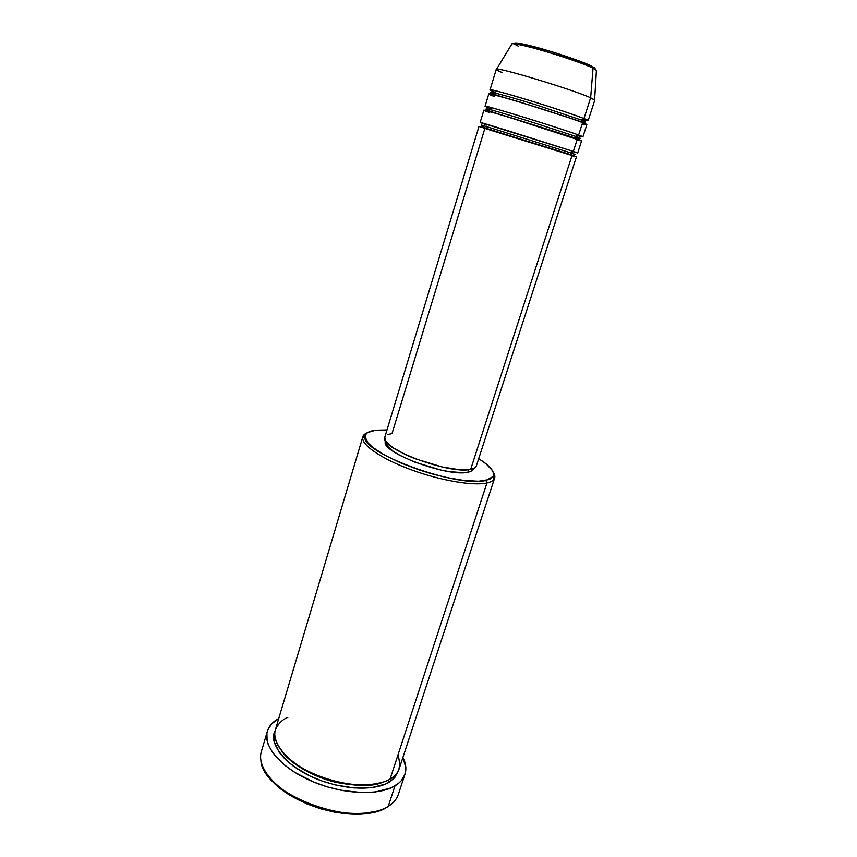 <?xml version="1.0" encoding="UTF-8"?>
<svg xmlns="http://www.w3.org/2000/svg" width="857" height="857" viewBox="0 0 857 857"><rect width="100%" height="100%" fill="white"/><g stroke="black" fill="none" stroke-linecap="round" stroke-linejoin="round"><path stroke-width="1.29" d="M501.902 72.47C497.285 70.531 495.517 69.438 496.567 69.203C498.956 67.253 573.74 89.942 590.644 97.805L593.044 68.217C578.582 60.558 514.596 41.404 511.94 43.889L511.64 44.382L511.94 43.889C512.85 42.775 532.551 47.21 555.111 54.334C576.772 61.436 589.412 66.064 593.044 68.217L591.759 66.171C588.277 64.104 564.977 55.148 536.696 47.36C509.786 40.193 511.725 43.268 518.389 46.171M571.951 155.717C577.725 157.431 577.747 157.367 572.015 155.513L571.03 154.721L570.869 152.91L575.079 154.378L570.869 152.91L573.333 151.432C579.45 153.446 579.075 153.457 572.208 151.464M577.061 139.895C582.921 141.384 583.006 141.137 577.297 139.155L573.333 151.432L480.177 122.422L486.915 125.122M491.768 109.257L485.083 106.214C482.105 104.115 560.371 128.218 578.625 135.052L576.14 136.552L577.147 139.102L576.14 136.552L580.285 138.277L576.14 136.552L578.625 135.052C584.892 137.27 584.292 137.42 576.815 135.513M582.203 123.965C588.159 125.24 588.298 124.811 582.61 122.69C564.474 115.374 485.951 91.388 488.79 93.991L485.083 106.214M496.771 93.488L490.033 89.91C487.237 87.135 565.834 111.078 583.949 118.555L581.453 120.087L582.353 122.594L581.453 120.087L585.524 122.08L581.453 120.087L583.949 118.555C590.269 120.955 589.52 121.287 581.699 119.541M577.468 120.494L574.34 119.659L577.468 120.494M501.934 96.97L498.892 95.866L501.934 96.97M362.832 436.77L275.365 729.821C271.123 743.201 287.577 762.676 314.915 774.524C342.179 786.437 374.959 788.14 390.074 779.077L486.947 482.973L485.887 480.413C458.334 488.49 359.576 452.239 365.039 436.502C365.382 433.117 368.992 431.007 375.859 430.182L367.889 432.431L366.335 433.631L365.028 436.684L367.771 442.651L372.72 447.365L384.493 455.056L400.573 462.876L419.48 470.043L432.742 474.092L445.833 477.36L463.916 480.466L478.624 481.227L488.661 479.641L490.825 478.624L493.311 475.946L493.311 472.507L492.389 470.547L486.23 463.98L478.688 458.699C490.408 466.058 495.175 472.014 492.979 476.599L485.887 480.413L486.947 482.973C472.968 486.176 439.234 480.327 409.625 469.197C379.951 458.088 360.379 444.065 362.832 436.77L367.546 432.646C364.461 433.824 362.832 435.538 362.65 437.766C361.922 445.436 382.308 459.223 411.553 469.904C440.744 480.616 473.268 486.09 486.947 482.973L390.074 779.077C398.816 775.242 401.451 767.176 397.991 754.867M267.405 731.214C269.034 725.954 272.815 721.712 278.75 718.477L271.573 723.961L267.823 729.971L266.913 733.346L267.116 740.673L268.262 744.562L272.601 752.596L284.031 764.68L294.529 772.243L313.544 781.97L327.588 786.962L342.007 790.465L362.907 792.639L375.462 791.964L390.921 787.937L398.43 783.448L401.237 780.748L404.868 774.589L405.832 767.647L402.908 757.395C405.929 763.426 406.614 769.072 404.965 774.321C403.443 778.884 400.123 782.73 394.981 785.858L388.221 806.405L394.981 785.858C378.333 796.078 341.836 794.343 311.423 781.081C280.935 767.883 262.692 746.126 267.405 731.214L261.364 751.568C256.522 766.919 274.54 789.061 304.846 802.302C335.076 815.618 371.499 817.053 388.221 806.405C357.423 829.319 263.174 795.339 260.935 760.93M377.723 810.958L361.226 813.968L348.37 813.914L334.648 812.179L320.679 808.815L307.074 803.962L288.691 794.418L278.546 786.962L268.744 776.688C286.656 803.073 348.135 822.345 377.905 810.893M389.035 782.248L387.985 780.191L389.035 782.248L385.371 784.101L371.445 787.669L354.123 787.958L335.012 784.873L322.211 781.059L310.009 776.014L294.015 766.661L285.542 759.656L279.221 752.392L274.208 741.68L273.951 735.081L274.979 731.407C267.973 742.141 285.424 768.086 321.493 780.802C356.63 792.789 380.787 787.637 389.035 782.248L394.713 777.695L398.623 770.164M486.069 124.479C477.799 121.79 474.35 120.376 506.423 130.253L573.333 151.432L577.297 139.155C559.01 132.481 480.831 108.336 483.851 110.274L480.177 122.422M476.203 466.315L474.307 468.158L470.686 469.357L572.015 155.513L478.956 126.461L384.772 437.263C378.248 447.847 449.807 474.821 470.686 469.357L458.763 469.625L442.18 466.99L414.584 458.549L406.229 454.992L392.87 447.654L385.629 441.012L384.793 437.209M385.639 441.023L385.532 441.366C379.265 451.65 447.793 477.542 467.901 472.207L468.725 469.647L467.901 472.207L462.866 472.7L448.907 471.586L440.552 469.99L414.113 461.902L399.073 454.949L393.309 451.425L386.368 445.019L385.554 441.312M495.775 92.599C487.547 89.578 484.366 87.189 516.803 96.637C551.019 106.75 579.686 116.67 583.949 118.555L588.148 120.655L594.758 100.248L590.644 97.805L583.949 118.555L590.644 97.805C572.722 89.492 493.696 65.743 496.246 69.374L490.033 89.91M490.911 108.593C482.662 105.732 479.342 103.836 511.597 113.499C545.641 123.794 574.308 133.36 578.625 135.052L582.61 122.69L578.625 135.052L582.899 136.874L586.841 124.715L582.61 122.69C578.336 120.858 549.669 111.024 515.496 100.869C483.102 91.367 486.326 93.627 494.553 96.605M590.644 97.805L594.597 99.915L596.418 70.36L593.044 68.217L590.644 97.805M587.806 64.361L552.508 51.956L519.181 43.268M595.122 68.656L594.222 67.574M393.309 802.42L388.221 806.405C393.384 803.159 396.748 799.185 398.301 794.482L404.954 774.332M287.898 717.309C282.146 719.655 277.936 723.94 275.268 730.153C272.762 739.066 279.896 753.667 299.961 766.715C321.021 779.345 347.481 785.387 364.6 784.991C376.63 784.176 385.125 782.205 390.074 779.077C394.798 776.271 397.841 772.789 399.223 768.633L494.639 478.077C493.878 480.359 491.318 481.988 486.947 482.973C490.697 482.137 493.118 480.809 494.221 478.999C495.346 477.06 494.982 474.724 493.129 472.003L494.639 478.077M386.989 429.957L375.859 430.182L386.989 429.957M473.46 468.565L471.393 471.039L467.901 472.207C471.029 471.575 472.85 470.472 473.375 468.897L473.482 468.554M387.942 434.51L392.024 433.578L484.869 128.443L572.015 155.513L470.686 469.357C473.921 468.715 475.806 467.579 476.342 465.962L576.386 156.992L571.03 154.721C572.54 155.417 573.89 155.299 575.079 154.378M487.151 126.986L481.516 125.058C481.795 127.329 482.33 126.997 509.69 135.717L571.041 154.731L570.869 152.91L481.516 125.058L570.869 152.91L573.333 151.432L577.682 152.985L581.592 140.912L510.301 117.698C478.088 107.982 481.441 109.75 489.69 112.578M382.372 782.387C373.502 786.512 357.937 786.469 335.687 782.27C313.662 777.181 289.998 763.501 281.353 750.732C289.998 763.501 313.662 777.181 335.687 782.27C357.937 786.469 373.502 786.512 382.372 782.387M581.453 120.087L535.936 104.833C509.09 96.466 489.958 91.453 491.372 92.567C489.958 91.453 509.09 96.466 535.936 104.833L581.453 120.087M576.14 136.552L530.654 121.705C503.905 113.349 484.944 107.993 486.433 108.86C484.944 107.993 503.905 113.349 530.654 121.705L576.14 136.552M591.759 66.171L593.044 68.217L596.418 70.36L592.84 67.082C582.203 61.768 565.888 55.898 543.895 49.492C523.081 43.803 512.432 41.929 511.94 43.889L496.567 69.203M486.433 108.86C483.916 109.407 490.879 111.828 513.654 118.587L576.3 138.341C577.575 139.005 578.904 138.984 580.285 138.277M491.372 92.567C487.997 92.567 497.21 95.641 519.01 101.779L581.592 121.855C584.613 122.701 585.92 122.776 585.524 122.08M362.65 437.766L365.039 436.502M494.221 478.999L492.979 476.599"/></g></svg>

